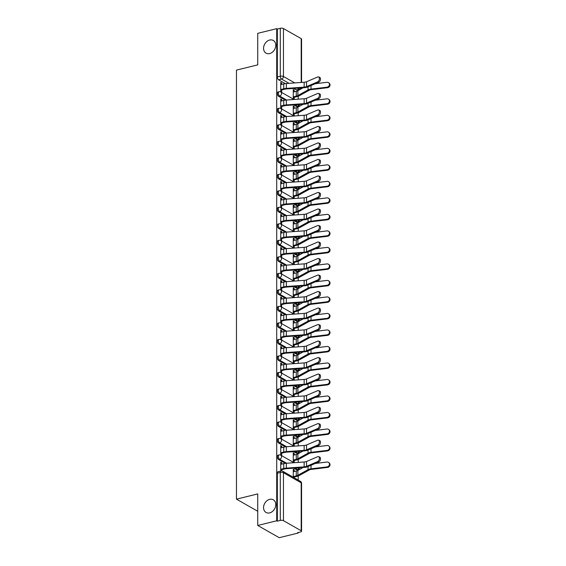 <?xml version="1.0" encoding="UTF-8"?>
<svg xmlns="http://www.w3.org/2000/svg" width="566" height="566" viewBox="0 0 566 566"><rect width="100%" height="100%" fill="white"/><g stroke="black" fill="none" stroke-linecap="round" stroke-linejoin="round"><path stroke-width="0.85" d="M269.657 499.353A7.301 5.66 119.7 0 1 273.272 499.778A7.301 5.66 119.7 0 1 275.458 506.811A7.301 5.66 119.7 0 1 269.657 512.895A7.301 5.66 119.7 0 1 266.048 512.471A7.301 5.66 119.7 0 1 263.862 505.438A7.301 5.66 119.7 0 1 269.657 499.353M269.657 40.037A7.301 5.66 119.7 0 1 273.272 40.462A7.301 5.66 119.7 0 1 275.458 47.494A7.301 5.66 119.7 0 1 269.657 53.586A7.301 5.66 119.7 0 1 266.048 53.154A7.301 5.66 119.7 0 1 263.862 46.129A7.301 5.66 119.7 0 1 269.657 40.037M278.048 455.198A2.285 1.16 76.2 0 0 277.34 456.698A2.285 1.16 76.2 0 0 278.599 459.528L279.646 459.274A2.285 1.16 -103.8 0 1 278.394 456.437A2.285 1.16 -103.8 0 1 279.102 454.937L278.048 455.198M278.048 438.685A2.285 1.16 76.2 0 0 277.34 440.185A2.285 1.16 76.2 0 0 278.599 443.015L279.646 442.761A2.285 1.16 -103.8 0 1 278.394 439.931A2.285 1.16 -103.8 0 1 279.102 438.431L278.048 438.685M278.048 422.172A2.285 1.16 76.2 0 0 277.34 423.679A2.285 1.16 76.2 0 0 278.599 426.509L279.646 426.248A2.285 1.16 -103.8 0 1 278.394 423.418A2.285 1.16 -103.8 0 1 279.102 421.918L278.048 422.172M278.048 405.666A2.285 1.16 76.2 0 0 277.34 407.166A2.285 1.16 76.2 0 0 278.599 409.996L279.646 409.742A2.285 1.16 -103.8 0 1 278.394 406.912A2.285 1.16 -103.8 0 1 279.102 405.405L278.048 405.666M278.048 389.153A2.285 1.16 76.2 0 0 277.34 390.66A2.285 1.16 76.2 0 0 278.599 393.49L279.646 393.228A2.285 1.16 -103.8 0 1 278.394 390.398A2.285 1.16 -103.8 0 1 279.102 388.899L278.048 389.153M278.048 372.647A2.285 1.16 76.2 0 0 277.34 374.147A2.285 1.16 76.2 0 0 278.599 376.977L279.646 376.723A2.285 1.16 -103.8 0 1 278.394 373.893A2.285 1.16 -103.8 0 1 279.102 372.386L278.048 372.647M278.048 356.134A2.285 1.16 76.2 0 0 277.34 357.641A2.285 1.16 76.2 0 0 278.599 360.471L279.646 360.209A2.285 1.16 -103.8 0 1 278.394 357.379A2.285 1.16 -103.8 0 1 279.102 355.88L278.048 356.134M278.048 339.628A2.285 1.16 76.2 0 0 277.34 341.128A2.285 1.16 76.2 0 0 278.599 343.958L279.646 343.704A2.285 1.16 -103.8 0 1 278.394 340.874A2.285 1.16 -103.8 0 1 279.102 339.367L278.048 339.628M278.048 323.115A2.285 1.16 76.2 0 0 277.34 324.615A2.285 1.16 76.2 0 0 278.599 327.452L279.646 327.19A2.285 1.16 -103.8 0 1 278.394 324.36A2.285 1.16 -103.8 0 1 279.102 322.861L278.048 323.115M278.048 306.602A2.285 1.16 76.2 0 0 277.34 308.109A2.285 1.16 76.2 0 0 278.599 310.939L279.646 310.677A2.285 1.16 -103.8 0 1 278.394 307.847A2.285 1.16 -103.8 0 1 279.102 306.348L278.048 306.602M278.048 290.096A2.285 1.16 76.2 0 0 277.34 291.596A2.285 1.16 76.2 0 0 278.599 294.426L279.646 294.171A2.285 1.16 -103.8 0 1 278.394 291.341A2.285 1.16 -103.8 0 1 279.102 289.834L278.048 290.096M278.048 273.583A2.285 1.16 76.2 0 0 277.34 275.09A2.285 1.16 76.2 0 0 278.599 277.92L279.646 277.658A2.285 1.16 -103.8 0 1 278.394 274.828A2.285 1.16 -103.8 0 1 279.102 273.328L278.048 273.583M278.048 257.077A2.285 1.16 76.2 0 0 277.34 258.577A2.285 1.16 76.2 0 0 278.599 261.407L279.646 261.152A2.285 1.16 -103.8 0 1 278.394 258.322A2.285 1.16 -103.8 0 1 279.102 256.815L278.048 257.077M278.048 240.564A2.285 1.16 76.2 0 0 277.34 242.071A2.285 1.16 76.2 0 0 278.599 244.901L279.646 244.639A2.285 1.16 -103.8 0 1 278.394 241.809A2.285 1.16 -103.8 0 1 279.102 240.309L278.048 240.564M278.048 224.058A2.285 1.16 76.2 0 0 277.34 225.558A2.285 1.16 76.2 0 0 278.599 228.388L279.646 228.133A2.285 1.16 -103.8 0 1 278.394 225.303A2.285 1.16 -103.8 0 1 279.102 223.796L278.048 224.058M278.048 207.545A2.285 1.16 76.2 0 0 277.34 209.052A2.285 1.16 76.2 0 0 278.599 211.882L279.646 211.62A2.285 1.16 -103.8 0 1 278.394 208.79A2.285 1.16 -103.8 0 1 279.102 207.29L278.048 207.545M278.048 191.039A2.285 1.16 76.2 0 0 277.34 192.539A2.285 1.16 76.2 0 0 278.599 195.369L279.646 195.114A2.285 1.16 -103.8 0 1 278.394 192.284A2.285 1.16 -103.8 0 1 279.102 190.777L278.048 191.039M278.048 174.526A2.285 1.16 76.2 0 0 277.34 176.026A2.285 1.16 76.2 0 0 278.599 178.856L279.646 178.601A2.285 1.16 -103.8 0 1 278.394 175.771A2.285 1.16 -103.8 0 1 279.102 174.271L278.048 174.526M278.048 158.013A2.285 1.16 76.2 0 0 277.34 159.52A2.285 1.16 76.2 0 0 278.599 162.35L279.646 162.088A2.285 1.16 -103.8 0 1 278.394 159.258A2.285 1.16 -103.8 0 1 279.102 157.758L278.048 158.013M278.048 141.507A2.285 1.16 76.2 0 0 277.34 143.007A2.285 1.16 76.2 0 0 278.599 145.837L279.646 145.582A2.285 1.16 -103.8 0 1 278.394 142.752A2.285 1.16 -103.8 0 1 279.102 141.245L278.048 141.507M278.048 124.994A2.285 1.16 76.2 0 0 277.34 126.501A2.285 1.16 76.2 0 0 278.599 129.331L279.646 129.069A2.285 1.16 -103.8 0 1 278.394 126.239A2.285 1.16 -103.8 0 1 279.102 124.739L278.048 124.994M278.048 108.488A2.285 1.16 76.2 0 0 277.34 109.988A2.285 1.16 76.2 0 0 278.599 112.818L279.646 112.563A2.285 1.16 -103.8 0 1 278.394 109.733A2.285 1.16 -103.8 0 1 279.102 108.226L278.048 108.488M278.048 91.975A2.285 1.16 76.2 0 0 277.34 93.482A2.285 1.16 76.2 0 0 278.599 96.312L279.646 96.05A2.285 1.16 -103.8 0 1 278.394 93.22A2.285 1.16 -103.8 0 1 279.102 91.72L278.048 91.975M257.735 525.46L257.735 493.92L236.468 499.155L236.468 70.106L257.735 64.878L257.735 33.337L276.717 28.668L276.717 520.791L257.735 525.46L279.236 537.7L298.218 533.03L298.218 532.521M298.218 480.053L298.218 475.992M298.218 470.219L298.218 469.377M298.218 462.408L298.218 459.479M298.218 453.713L298.218 452.871M298.218 445.902L298.218 442.973M298.218 437.2L298.218 436.358M298.218 429.389L298.218 426.46M298.218 420.694L298.218 419.845M298.218 412.876L298.218 409.947M298.218 404.181L298.218 403.339M298.218 396.37L298.218 393.441M298.218 387.668L298.218 386.826M298.218 379.857L298.218 376.928M298.218 371.162L298.218 370.32M298.218 363.351L298.218 360.422M298.218 354.649L298.218 353.807M298.218 346.838L298.218 343.909M298.218 338.143L298.218 337.301M298.218 330.332L298.218 327.403M298.218 321.63L298.218 320.788M298.218 313.819L298.218 310.89M298.218 305.124L298.218 304.282M298.218 297.306L298.218 294.377M298.218 288.61L298.218 287.769M298.218 280.8L298.218 277.871M298.218 272.105L298.218 271.255M298.218 264.287L298.218 261.358M298.218 255.591L298.218 254.75M298.218 247.781L298.218 244.852M298.218 239.078L298.218 238.236M298.218 231.268L298.218 228.339M298.218 222.572L298.218 221.73M298.218 214.762L298.218 211.833M298.218 206.059L298.218 205.217M298.218 198.249L298.218 195.32M298.218 189.553L298.218 188.711M298.218 181.743L298.218 178.814M298.218 173.04L298.218 172.198M298.218 165.23L298.218 162.3M298.218 156.534L298.218 155.685M298.218 148.716L298.218 145.787M298.218 140.021L298.218 139.179M298.218 132.211L298.218 129.281M298.218 123.515L298.218 122.666M298.218 115.697L298.218 112.768M298.218 107.002L298.218 106.16M298.218 99.191L298.218 96.262M298.218 90.489L298.218 89.669M298.218 533.03L297.589 532.677L300.546 531.948A2.285 0.856 180 0 0 301.572 531.233A2.285 0.856 180 0 0 301.197 530.767L283.46 520.67A2.285 0.856 180 0 0 280.297 520.423L280.297 472.483A2.285 1.16 -103.8 0 1 281.005 470.976L278.048 471.704A2.285 1.16 -103.8 0 0 277.34 473.204L280.297 472.483A2.285 0.856 180 0 1 283.46 472.723L283.46 520.67M276.717 520.791L277.34 521.152L280.297 520.423M296.336 89.895L299.294 89.173A2.285 1.16 -103.8 0 0 299.839 89.272L296.881 90.001A2.285 1.16 -103.8 0 1 296.336 89.895L293.761 88.43M285.321 83.627L278.599 79.799L281.55 79.07A2.285 1.16 -103.8 0 1 280.297 76.24L280.297 28.3A2.285 0.856 0 0 1 283.46 28.548L301.197 38.644A2.285 0.856 0 0 1 301.572 39.111L301.572 82.438M280.297 28.3L277.34 29.029L276.717 28.668M281.67 84.433L281.67 82.926L280.729 82.388L280.729 91.911L281.67 92.449L281.67 89.966M294.207 91.777L294.207 90.058L293.266 89.527L293.266 99.05L294.03 99.489M294.207 108.29L294.207 106.571L293.266 106.804M294.207 106.571L293.266 106.033L293.266 115.563L294.03 115.995M281.67 100.939L281.67 99.432L280.729 99.666M281.67 99.432L280.729 98.901L280.729 108.424L281.67 108.962L281.67 106.472M294.207 124.796L294.207 123.084L293.266 123.31M294.207 123.084L293.266 122.546L293.266 132.069L294.03 132.508M281.67 117.452L281.67 115.945L280.729 116.179M281.67 115.945L280.729 115.407L280.729 124.93L281.67 125.468L281.67 122.985M294.207 141.309L294.207 139.59L293.266 139.823M294.207 139.59L293.266 139.052L293.266 148.582L294.03 149.021M281.67 133.958L281.67 132.451L280.729 132.685M281.67 132.451L280.729 131.92L280.729 141.443L281.67 141.981L281.67 139.491M294.207 157.822L294.207 156.103L293.266 156.329M294.207 156.103L293.266 155.565L293.266 165.088L294.03 165.527M281.67 150.471L281.67 148.964L280.729 149.198M281.67 148.964L280.729 148.426L280.729 157.956L281.67 158.487L281.67 156.004M294.207 174.328L294.207 172.609L293.266 172.842M294.207 172.609L293.266 172.078L293.266 181.601L294.03 182.04M281.67 166.984L281.67 165.477L280.729 165.704M281.67 165.477L280.729 164.939L280.729 174.462L281.67 175L281.67 172.517M294.207 190.841L294.207 189.122L293.266 189.348M294.207 189.122L293.266 188.584L293.266 198.107L294.03 198.546M281.67 183.49L281.67 181.983L280.729 182.217M281.67 181.983L280.729 181.445L280.729 190.975L281.67 191.506L281.67 189.023M294.207 207.347L294.207 205.628L293.266 205.861M294.207 205.628L293.266 205.097L293.266 214.62L294.03 215.059M281.67 200.003L281.67 198.496L280.729 198.723M281.67 198.496L280.729 197.959L280.729 207.481L281.67 208.019L281.67 205.536M294.207 223.86L294.207 222.141L293.266 222.374M294.207 222.141L293.266 221.603L293.266 231.133L294.03 231.565M281.67 216.509L281.67 215.002L280.729 215.236M281.67 215.002L280.729 214.472L280.729 223.995L281.67 224.525L281.67 222.042M294.207 240.366L294.207 238.647L293.266 238.88M294.207 238.647L293.266 238.116L293.266 247.639L294.03 248.078M281.67 233.022L281.67 231.515L280.729 231.742M281.67 231.515L280.729 230.978L280.729 240.5L281.67 241.038L281.67 238.555M294.207 256.879L294.207 255.16L293.266 255.393M294.207 255.16L293.266 254.622L293.266 264.152L294.03 264.584M281.67 249.528L281.67 248.021L280.729 248.255M281.67 248.021L280.729 247.491L280.729 257.014L281.67 257.551L281.67 255.061M294.207 273.392L294.207 271.673L293.266 271.899M294.207 271.673L293.266 271.135L293.266 280.658L294.03 281.097M281.67 266.041L281.67 264.534L280.729 264.768M281.67 264.534L280.729 263.997L280.729 273.52L281.67 274.057L281.67 271.574M294.207 289.898L294.207 288.179L293.266 288.412M294.207 288.179L293.266 287.641L293.266 297.171L294.03 297.61M281.67 282.547L281.67 281.04L280.729 281.274M281.67 281.04L280.729 280.51L280.729 290.033L281.67 290.57L281.67 288.08M294.207 306.411L294.207 304.692L293.266 304.918M294.207 304.692L293.266 304.154L293.266 313.677L294.03 314.116M281.67 299.06L281.67 297.553L280.729 297.787M281.67 297.553L280.729 297.016L280.729 306.546L281.67 307.076L281.67 304.593M294.207 322.917L294.207 321.198L293.266 321.431M294.207 321.198L293.266 320.667L293.266 330.19L294.03 330.629M281.67 315.573L281.67 314.066L280.729 314.293M281.67 314.066L280.729 313.529L280.729 323.052L281.67 323.589L281.67 321.106M294.207 339.43L294.207 337.711L293.266 337.937M294.207 337.711L293.266 337.173L293.266 346.696L294.03 347.135M281.67 332.079L281.67 330.572L280.729 330.806M281.67 330.572L280.729 330.035L280.729 339.565L281.67 340.095L281.67 337.612M294.207 355.936L294.207 354.217L293.266 354.45M294.207 354.217L293.266 353.686L293.266 363.209L294.03 363.648M281.67 348.592L281.67 347.085L280.729 347.312M281.67 347.085L280.729 346.548L280.729 356.071L281.67 356.608L281.67 354.125M294.207 372.449L294.207 370.73L293.266 370.963M294.207 370.73L293.266 370.192L293.266 379.722L294.03 380.154M281.67 365.098L281.67 363.591L280.729 363.825M281.67 363.591L280.729 363.061L280.729 372.584L281.67 373.121L281.67 370.631M294.207 388.955L294.207 387.236L293.266 387.469M294.207 387.236L293.266 386.705L293.266 396.228L294.03 396.667M281.67 381.611L281.67 380.104L280.729 380.331M281.67 380.104L280.729 379.567L280.729 389.09L281.67 389.627L281.67 387.144M294.207 405.468L294.207 403.749L293.266 403.983M294.207 403.749L293.266 403.211L293.266 412.741L294.03 413.18M281.67 398.117L281.67 396.61L280.729 396.844M281.67 396.61L280.729 396.08L280.729 405.603L281.67 406.14L281.67 403.65M294.207 421.981L294.207 420.262L293.266 420.488M294.207 420.262L293.266 419.724L293.266 429.247L294.03 429.686M281.67 414.63L281.67 413.123L280.729 413.357M281.67 413.123L280.729 412.586L280.729 422.116L281.67 422.646L281.67 420.163M294.207 438.487L294.207 436.768L293.266 437.002M294.207 436.768L293.266 436.237L293.266 445.76L294.03 446.199M281.67 431.136L281.67 429.629L280.729 429.863M281.67 429.629L280.729 429.099L280.729 438.622L281.67 439.159L281.67 436.669M294.207 455L294.207 453.281L293.266 453.507M294.207 453.281L293.266 452.743L293.266 462.266L294.03 462.705M281.67 447.649L281.67 446.142L280.729 446.376M281.67 446.142L280.729 445.605L280.729 455.135L281.67 455.665L281.67 453.182M294.207 471.506L294.207 469.787L293.266 470.021M294.207 469.787L293.266 469.256L293.266 477.237M281.67 464.162L281.67 462.655L280.729 462.882M281.67 462.655L280.729 462.118L280.729 471.046M296.336 469.624L297.383 469.37A2.285 1.16 -103.8 0 0 297.928 469.469L296.881 469.723A2.285 1.16 76.2 0 1 296.336 469.624L293.761 468.16M285.321 463.356L278.599 459.528M296.336 453.118L297.383 452.857A2.285 1.16 -103.8 0 0 297.928 452.956L296.881 453.217A2.285 1.16 76.2 0 1 296.336 453.118L293.761 451.647M285.321 446.85L278.599 443.015M296.336 436.605L297.383 436.351A2.285 1.16 -103.8 0 0 297.928 436.45L296.881 436.704A2.285 1.16 76.2 0 1 296.336 436.605L293.761 435.141M285.321 430.337L278.599 426.509M296.336 420.099L297.383 419.838A2.285 1.16 -103.8 0 0 297.928 419.937L296.881 420.198A2.285 1.16 76.2 0 1 296.336 420.099L293.761 418.628M285.321 413.824L278.599 409.996M296.336 403.586L297.383 403.332A2.285 1.16 -103.8 0 0 297.928 403.431L296.881 403.685A2.285 1.16 76.2 0 1 296.336 403.586L293.761 402.122M285.321 397.318L278.599 393.49M296.336 387.08L297.383 386.819A2.285 1.16 -103.8 0 0 297.928 386.918L296.881 387.179A2.285 1.16 76.2 0 1 296.336 387.08L293.761 385.609M285.321 380.805L278.599 376.977M296.336 370.567L297.383 370.305A2.285 1.16 -103.8 0 0 297.928 370.412L296.881 370.666A2.285 1.16 76.2 0 1 296.336 370.567L293.761 369.103M285.321 364.299L278.599 360.471M296.336 354.054L297.383 353.8A2.285 1.16 -103.8 0 0 297.928 353.899L296.881 354.153A2.285 1.16 76.2 0 1 296.336 354.054L293.761 352.59M285.321 347.786L278.599 343.958M296.336 337.548L297.383 337.286A2.285 1.16 -103.8 0 0 297.928 337.386L296.881 337.647A2.285 1.16 76.2 0 1 296.336 337.548L293.761 336.077M285.321 331.28L278.599 327.452M296.336 321.035L297.383 320.781A2.285 1.16 -103.8 0 0 297.928 320.88L296.881 321.134A2.285 1.16 76.2 0 1 296.336 321.035L293.761 319.571M285.321 314.767L278.599 310.939M296.336 304.529L297.383 304.267A2.285 1.16 -103.8 0 0 297.928 304.366L296.881 304.628A2.285 1.16 76.2 0 1 296.336 304.529L293.761 303.058M285.321 298.261L278.599 294.426M296.336 288.016L297.383 287.761A2.285 1.16 -103.8 0 0 297.928 287.861L296.881 288.115A2.285 1.16 76.2 0 1 296.336 288.016L293.761 286.552M285.321 281.748L278.599 277.92M296.336 271.51L297.383 271.248A2.285 1.16 -103.8 0 0 297.928 271.347L296.881 271.609A2.285 1.16 76.2 0 1 296.336 271.51L293.761 270.039M285.321 265.235L278.599 261.407M296.336 254.997L297.383 254.742A2.285 1.16 -103.8 0 0 297.928 254.841L296.881 255.096A2.285 1.16 76.2 0 1 296.336 254.997L293.761 253.533M285.321 248.729L278.599 244.901M296.336 238.484L297.383 238.229A2.285 1.16 -103.8 0 0 297.928 238.328L296.881 238.59A2.285 1.16 76.2 0 1 296.336 238.484L293.761 237.02M285.321 232.216L278.599 228.388M296.336 221.978L297.383 221.716A2.285 1.16 -103.8 0 0 297.928 221.822L296.881 222.077A2.285 1.16 76.2 0 1 296.336 221.978L293.761 220.514M285.321 215.71L278.599 211.882M296.336 205.465L297.383 205.21A2.285 1.16 -103.8 0 0 297.928 205.309L296.881 205.564A2.285 1.16 76.2 0 1 296.336 205.465L293.761 204.001M285.321 199.197L278.599 195.369M296.336 188.959L297.383 188.697A2.285 1.16 -103.8 0 0 297.928 188.796L296.881 189.058A2.285 1.16 76.2 0 1 296.336 188.959L293.761 187.488M285.321 182.691L278.599 178.856M296.336 172.446L297.383 172.191A2.285 1.16 -103.8 0 0 297.928 172.29L296.881 172.545A2.285 1.16 76.2 0 1 296.336 172.446L293.761 170.982M285.321 166.178L278.599 162.35M296.336 155.94L297.383 155.678A2.285 1.16 -103.8 0 0 297.928 155.777L296.881 156.039A2.285 1.16 76.2 0 1 296.336 155.94L293.761 154.468M285.321 149.672L278.599 145.837M296.336 139.427L297.383 139.172A2.285 1.16 -103.8 0 0 297.928 139.271L296.881 139.526A2.285 1.16 76.2 0 1 296.336 139.427L293.761 137.963M285.321 133.159L278.599 129.331M296.336 122.921L297.383 122.659A2.285 1.16 -103.8 0 0 297.928 122.758L296.881 123.02A2.285 1.16 76.2 0 1 296.336 122.921L293.761 121.449M285.321 116.646L278.599 112.818M296.336 106.408L297.383 106.153A2.285 1.16 -103.8 0 0 297.928 106.252L296.881 106.507A2.285 1.16 76.2 0 1 296.336 106.408L293.761 104.943M285.321 100.14L278.599 96.312M257.735 511.261L236.468 499.155M294.207 90.058L293.266 90.291M281.67 82.926L280.729 83.152M294.207 477.768L294.207 477.039M294.207 462.691L294.207 460.533M294.207 446.185L294.207 444.02M294.207 429.672L294.207 427.514M294.207 413.166L294.207 411.001M294.207 396.653L294.207 394.488M294.207 380.147L294.207 377.982M294.207 363.634L294.207 361.469M294.207 347.128L294.207 344.963M294.207 330.615L294.207 328.45M294.207 314.102L294.207 311.944M294.207 297.596L294.207 295.431M294.207 281.083L294.207 278.925M294.207 264.577L294.207 262.412M294.207 248.064L294.207 245.899M294.207 231.558L294.207 229.393M294.207 215.045L294.207 212.88M294.207 198.539L294.207 196.374M294.207 182.026L294.207 179.861M294.207 165.513L294.207 163.355M294.207 149.007L294.207 146.842M294.207 132.494L294.207 130.329M294.207 115.988L294.207 113.823M294.207 99.474L294.207 97.31M277.34 521.152L277.34 473.204M277.34 29.029L277.34 76.969A2.285 1.16 76.2 0 0 278.599 79.799M281.67 470.912L281.67 469.695M317.653 81.865A2.625 1.606 -71.9 0 0 319.33 79.304A2.625 1.606 -71.9 0 0 318.467 76.934A2.625 1.606 -71.9 0 0 317.653 76.99L306.539 81.745L306.539 86.612L317.653 81.865L318.771 82.226A2.625 1.606 108.1 0 0 320.448 79.672A2.625 1.606 108.1 0 0 319.585 77.301L318.467 76.934M280.729 90.192L284.564 89.251A5.71 2.137 0 0 1 286.629 88.94L304.43 87.673A5.71 2.137 180 0 0 307.656 86.98L318.771 82.226M280.729 89.534L283.743 88.791A7.188 2.688 0 0 1 286.354 88.395L304.154 87.129A4.224 1.578 180 0 0 306.539 86.612M280.729 84.659L283.743 83.917A7.188 2.688 0 0 1 286.354 83.527L304.154 82.254A4.224 1.578 180 0 0 306.539 81.745M329.072 83.025L329.532 83.556A2.625 2.321 139.3 0 1 327.537 87.702L327.084 87.171A2.625 2.321 -40.7 0 0 327.084 82.303L315.262 83.726M293.266 96.878L296.28 96.135A5.71 2.137 180 0 0 297.872 95.548L308.046 89.937A5.71 2.137 -0 0 1 311.017 89.103L327.084 87.171M293.266 92.01L296.28 91.267A5.71 2.137 180 0 0 297.872 90.68L303.171 87.758M293.266 97.543L297.1 96.602A7.188 2.688 180 0 0 299.096 95.859L309.269 90.249A4.224 1.578 -0 0 1 311.477 89.633L327.537 87.702M317.653 98.371A2.625 1.606 -71.9 0 0 319.33 95.817A2.625 1.606 -71.9 0 0 318.467 93.447A2.625 1.606 -71.9 0 0 317.653 93.503L306.539 98.258L306.539 103.125L317.653 98.371L318.771 98.739A2.625 1.606 108.1 0 0 320.448 96.178A2.625 1.606 108.1 0 0 319.585 93.807L318.467 93.447M280.729 106.705L284.564 105.764A5.71 2.137 0 0 1 286.629 105.446L304.43 104.179A5.71 2.137 180 0 0 307.656 103.486L318.771 98.739M280.729 106.04L283.743 105.297A7.188 2.688 0 0 1 286.354 104.901L304.154 103.635A4.224 1.578 180 0 0 306.539 103.125M280.729 101.172L283.743 100.43A7.188 2.688 0 0 1 286.354 100.033L304.154 98.767A4.224 1.578 180 0 0 306.539 98.258M317.653 114.884A2.625 1.606 -71.9 0 0 319.33 112.323A2.625 1.606 -71.9 0 0 318.467 109.953A2.625 1.606 -71.9 0 0 317.653 110.016L306.539 114.764L306.539 119.631L317.653 114.884L318.771 115.245A2.625 1.606 108.1 0 0 320.448 112.691A2.625 1.606 108.1 0 0 319.585 110.32L318.467 109.953M280.729 123.218L284.564 122.27A5.71 2.137 0 0 1 286.629 121.959L304.43 120.692A5.71 2.137 180 0 0 307.656 119.999L318.771 115.245M280.729 122.553L283.743 121.81A7.188 2.688 0 0 1 286.354 121.414L304.154 120.148A4.224 1.578 180 0 0 306.539 119.631M280.729 117.686L283.743 116.943A7.188 2.688 0 0 1 286.354 116.546L304.154 115.28A4.224 1.578 180 0 0 306.539 114.764M329.072 99.538L329.532 100.069A2.625 2.321 139.3 0 1 327.537 104.208L327.084 103.684A2.625 2.321 -40.7 0 0 327.084 98.817L315.262 100.239M293.266 113.391L296.28 112.648A5.71 2.137 180 0 0 297.872 112.061L308.046 106.45A5.71 2.137 -0 0 1 311.017 105.616L327.084 103.684M293.266 108.523L296.28 107.781A5.71 2.137 180 0 0 297.872 107.193L303.171 104.271M293.266 114.056L297.1 113.108A7.188 2.688 180 0 0 299.096 112.372L309.269 106.762A4.224 1.578 -0 0 1 311.477 106.146L327.537 104.208M329.072 116.051L329.532 116.575A2.625 2.321 139.3 0 1 327.537 120.721L327.084 120.19A2.625 2.321 -40.7 0 0 327.084 115.323L315.262 116.745M293.266 129.897L296.28 129.154A5.71 2.137 180 0 0 297.872 128.574L308.046 122.956A5.71 2.137 -0 0 1 311.017 122.122L327.084 120.19M293.266 125.029L296.28 124.287A5.71 2.137 180 0 0 297.872 123.699L303.171 120.777M293.266 130.562L297.1 129.621A7.188 2.688 180 0 0 299.096 128.885L309.269 123.268A4.224 1.578 -0 0 1 311.477 122.652L327.537 120.721M317.653 131.39A2.625 1.606 -71.9 0 0 319.33 128.836A2.625 1.606 -71.9 0 0 318.467 126.466A2.625 1.606 -71.9 0 0 317.653 126.522L306.539 131.277L306.539 136.144L317.653 131.39L318.771 131.758A2.625 1.606 108.1 0 0 320.448 129.197A2.625 1.606 108.1 0 0 319.585 126.826L318.467 126.466M280.729 139.724L284.564 138.783A5.71 2.137 0 0 1 286.629 138.472L304.43 137.198A5.71 2.137 180 0 0 307.656 136.512L318.771 131.758M280.729 139.059L283.743 138.316A7.188 2.688 0 0 1 286.354 137.92L304.154 136.654A4.224 1.578 180 0 0 306.539 136.144M280.729 134.192L283.743 133.449A7.188 2.688 0 0 1 286.354 133.052L304.154 131.786A4.224 1.578 180 0 0 306.539 131.277M317.653 147.903A2.625 1.606 -71.9 0 0 319.33 145.342A2.625 1.606 -71.9 0 0 318.467 142.972A2.625 1.606 -71.9 0 0 317.653 143.035L306.539 147.783L306.539 152.65L317.653 147.903L318.771 148.271A2.625 1.606 108.1 0 0 320.448 145.71A2.625 1.606 108.1 0 0 319.585 143.339L318.467 142.972M280.729 156.237L284.564 155.289A5.71 2.137 0 0 1 286.629 154.978L304.43 153.711A5.71 2.137 180 0 0 307.656 153.018L318.771 148.271M280.729 155.572L283.743 154.829A7.188 2.688 0 0 1 286.354 154.433L304.154 153.167A4.224 1.578 180 0 0 306.539 152.65M280.729 150.705L283.743 149.962A7.188 2.688 0 0 1 286.354 149.566L304.154 148.299A4.224 1.578 180 0 0 306.539 147.783M317.653 164.409A2.625 1.606 -71.9 0 0 319.33 161.855A2.625 1.606 -71.9 0 0 318.467 159.485A2.625 1.606 -71.9 0 0 317.653 159.541L306.539 164.296L306.539 169.163L317.653 164.409L318.771 164.777A2.625 1.606 108.1 0 0 320.448 162.216A2.625 1.606 108.1 0 0 319.585 159.845L318.467 159.485M280.729 172.743L284.564 171.802A5.71 2.137 0 0 1 286.629 171.491L304.43 170.217A5.71 2.137 180 0 0 307.656 169.531L318.771 164.777M280.729 172.078L283.743 171.335A7.188 2.688 0 0 1 286.354 170.946L304.154 169.673A4.224 1.578 180 0 0 306.539 169.163M280.729 167.211L283.743 166.468A7.188 2.688 0 0 1 286.354 166.071L304.154 164.805A4.224 1.578 180 0 0 306.539 164.296M329.072 132.557L329.532 133.088A2.625 2.321 139.3 0 1 327.537 137.234L327.084 136.703A2.625 2.321 -40.7 0 0 327.084 131.836L315.262 133.258M293.266 146.41L296.28 145.667A5.71 2.137 180 0 0 297.872 145.08L308.046 139.469A5.71 2.137 -0 0 1 311.017 138.635L327.084 136.703M293.266 141.542L296.28 140.8A5.71 2.137 180 0 0 297.872 140.212L303.171 137.29M293.266 147.075L297.1 146.127A7.188 2.688 180 0 0 299.096 145.391L309.269 139.781A4.224 1.578 -0 0 1 311.477 139.165L327.537 137.234M329.072 149.07L329.532 149.594A2.625 2.321 139.3 0 1 327.537 153.74L327.084 153.209A2.625 2.321 -40.7 0 0 327.084 148.342L315.262 149.764M293.266 162.916L296.28 162.173A5.71 2.137 180 0 0 297.872 161.593L308.046 155.975A5.71 2.137 -0 0 1 311.017 155.148L327.084 153.209M293.266 158.048L296.28 157.306A5.71 2.137 180 0 0 297.872 156.725L303.171 153.803M293.266 163.581L297.1 162.64A7.188 2.688 180 0 0 299.096 161.904L309.269 156.287A4.224 1.578 -0 0 1 311.477 155.671L327.537 153.74M329.072 165.576L329.532 166.107A2.625 2.321 139.3 0 1 327.537 170.253L327.084 169.722A2.625 2.321 -40.7 0 0 327.084 164.855L315.262 166.277M293.266 179.429L296.28 178.686A5.71 2.137 180 0 0 297.872 178.099L308.046 172.489A5.71 2.137 -0 0 1 311.017 171.654L327.084 169.722M293.266 174.561L296.28 173.819A5.71 2.137 180 0 0 297.872 173.231L303.171 170.309M293.266 180.094L297.1 179.153A7.188 2.688 180 0 0 299.096 178.41L309.269 172.8A4.224 1.578 -0 0 1 311.477 172.184L327.537 170.253M317.653 180.922A2.625 1.606 -71.9 0 0 319.33 178.361A2.625 1.606 -71.9 0 0 318.467 175.991A2.625 1.606 -71.9 0 0 317.653 176.054L306.539 180.802L306.539 185.676L317.653 180.922L318.771 181.29A2.625 1.606 108.1 0 0 320.448 178.729A2.625 1.606 108.1 0 0 319.585 176.359L318.467 175.991M280.729 189.256L284.564 188.308A5.71 2.137 0 0 1 286.629 187.997L304.43 186.73A5.71 2.137 180 0 0 307.656 186.037L318.771 181.29M280.729 188.591L283.743 187.848A7.188 2.688 0 0 1 286.354 187.452L304.154 186.186A4.224 1.578 180 0 0 306.539 185.676M280.729 183.724L283.743 182.981A7.188 2.688 0 0 1 286.354 182.585L304.154 181.318A4.224 1.578 180 0 0 306.539 180.802M329.072 182.089L329.532 182.613A2.625 2.321 139.3 0 1 327.537 186.759L327.084 186.235A2.625 2.321 -40.7 0 0 327.084 181.361L315.262 182.783M293.266 195.935L296.28 195.199A5.71 2.137 180 0 0 297.872 194.612L308.046 189.002A5.71 2.137 -0 0 1 311.017 188.167L327.084 186.235M293.266 191.067L296.28 190.325A5.71 2.137 180 0 0 297.872 189.744L303.171 186.822M293.266 196.6L297.1 195.659A7.188 2.688 180 0 0 299.096 194.923L309.269 189.313A4.224 1.578 -0 0 1 311.477 188.69L327.537 186.759M317.653 197.435A2.625 1.606 -71.9 0 0 319.33 194.874A2.625 1.606 -71.9 0 0 318.467 192.504A2.625 1.606 -71.9 0 0 317.653 192.56L306.539 197.315L306.539 202.182L317.653 197.435L318.771 197.796A2.625 1.606 108.1 0 0 320.448 195.242A2.625 1.606 108.1 0 0 319.585 192.872L318.467 192.504M280.729 205.762L284.564 204.821A5.71 2.137 0 0 1 286.629 204.51L304.43 203.244A5.71 2.137 180 0 0 307.656 202.55L318.771 197.796M280.729 205.097L283.743 204.354A7.188 2.688 0 0 1 286.354 203.965L304.154 202.692A4.224 1.578 180 0 0 306.539 202.182M280.729 200.23L283.743 199.487A7.188 2.688 0 0 1 286.354 199.098L304.154 197.824A4.224 1.578 180 0 0 306.539 197.315M329.072 198.595L329.532 199.126A2.625 2.321 139.3 0 1 327.537 203.272L327.084 202.741A2.625 2.321 -40.7 0 0 327.084 197.874L315.262 199.296M293.266 212.448L296.28 211.705A5.71 2.137 180 0 0 297.872 211.118L308.046 205.508A5.71 2.137 -0 0 1 311.017 204.673L327.084 202.741M293.266 207.581L296.28 206.838A5.71 2.137 180 0 0 297.872 206.25L303.171 203.328M293.266 213.113L297.1 212.172A7.188 2.688 180 0 0 299.096 211.429L309.269 205.819A4.224 1.578 -0 0 1 311.477 205.203L327.537 203.272M317.653 213.941A2.625 1.606 -71.9 0 0 319.33 211.387A2.625 1.606 -71.9 0 0 318.467 209.01A2.625 1.606 -71.9 0 0 317.653 209.073L306.539 213.828L306.539 218.695L317.653 213.941L318.771 214.309A2.625 1.606 108.1 0 0 320.448 211.748A2.625 1.606 108.1 0 0 319.585 209.378L318.467 209.01M280.729 222.275L284.564 221.334A5.71 2.137 0 0 1 286.629 221.016L304.43 219.75A5.71 2.137 180 0 0 307.656 219.056L318.771 214.309M280.729 221.61L283.743 220.867A7.188 2.688 0 0 1 286.354 220.471L304.154 219.205A4.224 1.578 180 0 0 306.539 218.695M280.729 216.743L283.743 216A7.188 2.688 0 0 1 286.354 215.604L304.154 214.337A4.224 1.578 180 0 0 306.539 213.828M329.072 215.108L329.532 215.639A2.625 2.321 139.3 0 1 327.537 219.778L327.084 219.254A2.625 2.321 -40.7 0 0 327.084 214.387L315.262 215.802M293.266 228.961L296.28 228.218A5.71 2.137 180 0 0 297.872 227.631L308.046 222.021A5.71 2.137 -0 0 1 311.017 221.186L327.084 219.254M293.266 224.094L296.28 223.351A5.71 2.137 180 0 0 297.872 222.763L303.171 219.841M293.266 229.626L297.1 228.678A7.188 2.688 180 0 0 299.096 227.942L309.269 222.332A4.224 1.578 -0 0 1 311.477 221.709L327.537 219.778M317.653 230.454A2.625 1.606 -71.9 0 0 319.33 227.893A2.625 1.606 -71.9 0 0 318.467 225.523A2.625 1.606 -71.9 0 0 317.653 225.586L306.539 230.334L306.539 235.201L317.653 230.454L318.771 230.815A2.625 1.606 108.1 0 0 320.448 228.261A2.625 1.606 108.1 0 0 319.585 225.891L318.467 225.523M280.729 238.781L284.564 237.84A5.71 2.137 0 0 1 286.629 237.529L304.43 236.263A5.71 2.137 180 0 0 307.656 235.569L318.771 230.815M280.729 238.123L283.743 237.38A7.188 2.688 0 0 1 286.354 236.984L304.154 235.718A4.224 1.578 180 0 0 306.539 235.201M280.729 233.249L283.743 232.506A7.188 2.688 0 0 1 286.354 232.117L304.154 230.843A4.224 1.578 180 0 0 306.539 230.334M329.072 231.614L329.532 232.145A2.625 2.321 139.3 0 1 327.537 236.291L327.084 235.76A2.625 2.321 -40.7 0 0 327.084 230.893L315.262 232.315M293.266 245.467L296.28 244.724A5.71 2.137 180 0 0 297.872 244.137L308.046 238.527A5.71 2.137 -0 0 1 311.017 237.692L327.084 235.76M293.266 240.6L296.28 239.857A5.71 2.137 180 0 0 297.872 239.269L303.171 236.347M293.266 246.132L297.1 245.191A7.188 2.688 180 0 0 299.096 244.448L309.269 238.838A4.224 1.578 -0 0 1 311.477 238.222L327.537 236.291M317.653 246.96A2.625 1.606 -71.9 0 0 319.33 244.406A2.625 1.606 -71.9 0 0 318.467 242.036A2.625 1.606 -71.9 0 0 317.653 242.092L306.539 246.847L306.539 251.714L317.653 246.96L318.771 247.328A2.625 1.606 108.1 0 0 320.448 244.767A2.625 1.606 108.1 0 0 319.585 242.397L318.467 242.036M280.729 255.294L284.564 254.353A5.71 2.137 0 0 1 286.629 254.035L304.43 252.769A5.71 2.137 180 0 0 307.656 252.075L318.771 247.328M280.729 254.629L283.743 253.886A7.188 2.688 0 0 1 286.354 253.49L304.154 252.224A4.224 1.578 180 0 0 306.539 251.714M280.729 249.762L283.743 249.019A7.188 2.688 0 0 1 286.354 248.623L304.154 247.356A4.224 1.578 180 0 0 306.539 246.847M329.072 248.127L329.532 248.658A2.625 2.321 139.3 0 1 327.537 252.804L327.084 252.273A2.625 2.321 -40.7 0 0 327.084 247.406L315.262 248.828M293.266 261.98L296.28 261.237A5.71 2.137 180 0 0 297.872 260.65L308.046 255.04A5.71 2.137 -0 0 1 311.017 254.205L327.084 252.273M293.266 257.113L296.28 256.37A5.71 2.137 180 0 0 297.872 255.782L303.171 252.861M293.266 262.645L297.1 261.697A7.188 2.688 180 0 0 299.096 260.961L309.269 255.351A4.224 1.578 -0 0 1 311.477 254.735L327.537 252.804M317.653 263.473A2.625 1.606 -71.9 0 0 319.33 260.912A2.625 1.606 -71.9 0 0 318.467 258.542A2.625 1.606 -71.9 0 0 317.653 258.605L306.539 263.353L306.539 268.22L317.653 263.473L318.771 263.834A2.625 1.606 108.1 0 0 320.448 261.28A2.625 1.606 108.1 0 0 319.585 258.91L318.467 258.542M280.729 271.807L284.564 270.859A5.71 2.137 0 0 1 286.629 270.548L304.43 269.282A5.71 2.137 180 0 0 307.656 268.588L318.771 263.834M280.729 271.142L283.743 270.399A7.188 2.688 0 0 1 286.354 270.003L304.154 268.737A4.224 1.578 180 0 0 306.539 268.22M280.729 266.275L283.743 265.532A7.188 2.688 0 0 1 286.354 265.136L304.154 263.869A4.224 1.578 180 0 0 306.539 263.353M329.072 264.64L329.532 265.164A2.625 2.321 139.3 0 1 327.537 269.31L327.084 268.779A2.625 2.321 -40.7 0 0 327.084 263.912L315.262 265.334M293.266 278.486L296.28 277.743A5.71 2.137 180 0 0 297.872 277.163L308.046 271.546A5.71 2.137 -0 0 1 311.017 270.711L327.084 268.779M293.266 273.619L296.28 272.876A5.71 2.137 180 0 0 297.872 272.288L303.171 269.366M293.266 279.151L297.1 278.21A7.188 2.688 180 0 0 299.096 277.474L309.269 271.857A4.224 1.578 -0 0 1 311.477 271.241L327.537 269.31M317.653 279.979A2.625 1.606 -71.9 0 0 319.33 277.425A2.625 1.606 -71.9 0 0 318.467 275.055A2.625 1.606 -71.9 0 0 317.653 275.111L306.539 279.866L306.539 284.733L317.653 279.979L318.771 280.347A2.625 1.606 108.1 0 0 320.448 277.786A2.625 1.606 108.1 0 0 319.585 275.416L318.467 275.055M280.729 288.313L284.564 287.372A5.71 2.137 0 0 1 286.629 287.061L304.43 285.788A5.71 2.137 180 0 0 307.656 285.101L318.771 280.347M280.729 287.648L283.743 286.905A7.188 2.688 0 0 1 286.354 286.509L304.154 285.243A4.224 1.578 180 0 0 306.539 284.733M280.729 282.781L283.743 282.038A7.188 2.688 0 0 1 286.354 281.642L304.154 280.375A4.224 1.578 180 0 0 306.539 279.866M329.072 281.146L329.532 281.677A2.625 2.321 139.3 0 1 327.537 285.823L327.084 285.292A2.625 2.321 -40.7 0 0 327.084 280.425L315.262 281.847M293.266 294.999L296.28 294.256A5.71 2.137 180 0 0 297.872 293.669L308.046 288.059A5.71 2.137 -0 0 1 311.017 287.224L327.084 285.292M293.266 290.132L296.28 289.389A5.71 2.137 180 0 0 297.872 288.801L303.171 285.88M293.266 295.664L297.1 294.716A7.188 2.688 180 0 0 299.096 293.98L309.269 288.37A4.224 1.578 -0 0 1 311.477 287.754L327.537 285.823M317.653 296.492A2.625 1.606 -71.9 0 0 319.33 293.931A2.625 1.606 -71.9 0 0 318.467 291.561A2.625 1.606 -71.9 0 0 317.653 291.624L306.539 296.372L306.539 301.239L317.653 296.492L318.771 296.86A2.625 1.606 108.1 0 0 320.448 294.299A2.625 1.606 108.1 0 0 319.585 291.929L318.467 291.561M280.729 304.826L284.564 303.878A5.71 2.137 0 0 1 286.629 303.567L304.43 302.301A5.71 2.137 180 0 0 307.656 301.607L318.771 296.86M280.729 304.161L283.743 303.418A7.188 2.688 0 0 1 286.354 303.022L304.154 301.756A4.224 1.578 180 0 0 306.539 301.239M280.729 299.294L283.743 298.551A7.188 2.688 0 0 1 286.354 298.155L304.154 296.888A4.224 1.578 180 0 0 306.539 296.372M329.072 297.659L329.532 298.183A2.625 2.321 139.3 0 1 327.537 302.329L327.084 301.798A2.625 2.321 -40.7 0 0 327.084 296.931L315.262 298.353M293.266 311.505L296.28 310.762A5.71 2.137 180 0 0 297.872 310.182L308.046 304.565A5.71 2.137 -0 0 1 311.017 303.737L327.084 301.798M293.266 306.638L296.28 305.895A5.71 2.137 180 0 0 297.872 305.315L303.171 302.393M293.266 312.17L297.1 311.229A7.188 2.688 180 0 0 299.096 310.493L309.269 304.883A4.224 1.578 -0 0 1 311.477 304.26L327.537 302.329M317.653 312.998A2.625 1.606 -71.9 0 0 319.33 310.444A2.625 1.606 -71.9 0 0 318.467 308.074A2.625 1.606 -71.9 0 0 317.653 308.13L306.539 312.885L306.539 317.752L317.653 312.998L318.771 313.366A2.625 1.606 108.1 0 0 320.448 310.812A2.625 1.606 108.1 0 0 319.585 308.435L318.467 308.074M280.729 321.332L284.564 320.391A5.71 2.137 0 0 1 286.629 320.08L304.43 318.807A5.71 2.137 180 0 0 307.656 318.12L318.771 313.366M280.729 320.667L283.743 319.924A7.188 2.688 0 0 1 286.354 319.535L304.154 318.262A4.224 1.578 180 0 0 306.539 317.752M280.729 315.8L283.743 315.057A7.188 2.688 0 0 1 286.354 314.668L304.154 313.394A4.224 1.578 180 0 0 306.539 312.885M329.072 314.165L329.532 314.696A2.625 2.321 139.3 0 1 327.537 318.842L327.084 318.311A2.625 2.321 -40.7 0 0 327.084 313.444L315.262 314.866M293.266 328.018L296.28 327.275A5.71 2.137 180 0 0 297.872 326.688L308.046 321.078A5.71 2.137 -0 0 1 311.017 320.243L327.084 318.311M293.266 323.151L296.28 322.408A5.71 2.137 180 0 0 297.872 321.821L303.171 318.899M293.266 328.683L297.1 327.742A7.188 2.688 180 0 0 299.096 326.999L309.269 321.389A4.224 1.578 -0 0 1 311.477 320.773L327.537 318.842M317.653 329.511A2.625 1.606 -71.9 0 0 319.33 326.95A2.625 1.606 -71.9 0 0 318.467 324.58A2.625 1.606 -71.9 0 0 317.653 324.643L306.539 329.391L306.539 334.265L317.653 329.511L318.771 329.879A2.625 1.606 108.1 0 0 320.448 327.318A2.625 1.606 108.1 0 0 319.585 324.948L318.467 324.58M280.729 337.845L284.564 336.904A5.71 2.137 0 0 1 286.629 336.586L304.43 335.32A5.71 2.137 180 0 0 307.656 334.626L318.771 329.879M280.729 337.18L283.743 336.437A7.188 2.688 0 0 1 286.354 336.041L304.154 334.775A4.224 1.578 180 0 0 306.539 334.265M280.729 332.313L283.743 331.57A7.188 2.688 0 0 1 286.354 331.174L304.154 329.907A4.224 1.578 180 0 0 306.539 329.391M329.072 330.678L329.532 331.209A2.625 2.321 139.3 0 1 327.537 335.348L327.084 334.824A2.625 2.321 -40.7 0 0 327.084 329.957L315.262 331.372M293.266 344.531L296.28 343.788A5.71 2.137 180 0 0 297.872 343.201L308.046 337.591A5.71 2.137 -0 0 1 311.017 336.756L327.084 334.824M293.266 339.657L296.28 338.914A5.71 2.137 180 0 0 297.872 338.334L303.171 335.412M293.266 345.189L297.1 344.248A7.188 2.688 180 0 0 299.096 343.512L309.269 337.902A4.224 1.578 -0 0 1 311.477 337.279L327.537 335.348M317.653 346.024A2.625 1.606 -71.9 0 0 319.33 343.463A2.625 1.606 -71.9 0 0 318.467 341.093A2.625 1.606 -71.9 0 0 317.653 341.149L306.539 345.904L306.539 350.771L317.653 346.024L318.771 346.385A2.625 1.606 108.1 0 0 320.448 343.831A2.625 1.606 108.1 0 0 319.585 341.461L318.467 341.093M280.729 354.351L284.564 353.41A5.71 2.137 0 0 1 286.629 353.099L304.43 351.833A5.71 2.137 180 0 0 307.656 351.139L318.771 346.385M280.729 353.686L283.743 352.951A7.188 2.688 0 0 1 286.354 352.554L304.154 351.281A4.224 1.578 180 0 0 306.539 350.771M280.729 348.819L283.743 348.076A7.188 2.688 0 0 1 286.354 347.687L304.154 346.413A4.224 1.578 180 0 0 306.539 345.904M329.072 347.184L329.532 347.715A2.625 2.321 139.3 0 1 327.537 351.861L327.084 351.33A2.625 2.321 -40.7 0 0 327.084 346.463L315.262 347.885M293.266 361.037L296.28 360.294A5.71 2.137 180 0 0 297.872 359.707L308.046 354.097A5.71 2.137 -0 0 1 311.017 353.262L327.084 351.33M293.266 356.17L296.28 355.427A5.71 2.137 180 0 0 297.872 354.84L303.171 351.918M293.266 361.702L297.1 360.761A7.188 2.688 180 0 0 299.096 360.018L309.269 354.408A4.224 1.578 -0 0 1 311.477 353.792L327.537 351.861M317.653 362.53A2.625 1.606 -71.9 0 0 319.33 359.976A2.625 1.606 -71.9 0 0 318.467 357.599A2.625 1.606 -71.9 0 0 317.653 357.662L306.539 362.417L306.539 367.284L317.653 362.53L318.771 362.898A2.625 1.606 108.1 0 0 320.448 360.337A2.625 1.606 108.1 0 0 319.585 357.967L318.467 357.599M280.729 370.864L284.564 369.923A5.71 2.137 0 0 1 286.629 369.605L304.43 368.339A5.71 2.137 180 0 0 307.656 367.645L318.771 362.898M280.729 370.199L283.743 369.457A7.188 2.688 0 0 1 286.354 369.06L304.154 367.794A4.224 1.578 180 0 0 306.539 367.284M280.729 365.332L283.743 364.589A7.188 2.688 0 0 1 286.354 364.193L304.154 362.926A4.224 1.578 180 0 0 306.539 362.417M329.072 363.697L329.532 364.228A2.625 2.321 139.3 0 1 327.537 368.367L327.084 367.843A2.625 2.321 -40.7 0 0 327.084 362.976L315.262 364.398M293.266 377.55L296.28 376.807A5.71 2.137 180 0 0 297.872 376.22L308.046 370.61A5.71 2.137 -0 0 1 311.017 369.775L327.084 367.843M293.266 372.683L296.28 371.94A5.71 2.137 180 0 0 297.872 371.353L303.171 368.431M293.266 378.215L297.1 377.267A7.188 2.688 180 0 0 299.096 376.532L309.269 370.921A4.224 1.578 -0 0 1 311.477 370.298L327.537 368.367M317.653 379.043A2.625 1.606 -71.9 0 0 319.33 376.482A2.625 1.606 -71.9 0 0 318.467 374.112A2.625 1.606 -71.9 0 0 317.653 374.176L306.539 378.923L306.539 383.79L317.653 379.043L318.771 379.404A2.625 1.606 108.1 0 0 320.448 376.85A2.625 1.606 108.1 0 0 319.585 374.48L318.467 374.112M280.729 387.37L284.564 386.429A5.71 2.137 0 0 1 286.629 386.118L304.43 384.852A5.71 2.137 180 0 0 307.656 384.158L318.771 379.404M280.729 386.712L283.743 385.97A7.188 2.688 0 0 1 286.354 385.573L304.154 384.307A4.224 1.578 180 0 0 306.539 383.79M280.729 381.838L283.743 381.102A7.188 2.688 0 0 1 286.354 380.706L304.154 379.432A4.224 1.578 180 0 0 306.539 378.923M329.072 380.21L329.532 380.734A2.625 2.321 139.3 0 1 327.537 384.88L327.084 384.349A2.625 2.321 -40.7 0 0 327.084 379.482L315.262 380.904M293.266 394.056L296.28 393.313A5.71 2.137 180 0 0 297.872 392.726L308.046 387.116A5.71 2.137 -0 0 1 311.017 386.281L327.084 384.349M293.266 389.189L296.28 388.446A5.71 2.137 180 0 0 297.872 387.859L303.171 384.937M293.266 394.721L297.1 393.78A7.188 2.688 180 0 0 299.096 393.045L309.269 387.427A4.224 1.578 -0 0 1 311.477 386.811L327.537 384.88M317.653 395.549A2.625 1.606 -71.9 0 0 319.33 392.995A2.625 1.606 -71.9 0 0 318.467 390.625A2.625 1.606 -71.9 0 0 317.653 390.682L306.539 395.436L306.539 400.303L317.653 395.549L318.771 395.917A2.625 1.606 108.1 0 0 320.448 393.356A2.625 1.606 108.1 0 0 319.585 390.986L318.467 390.625M280.729 403.883L284.564 402.942A5.71 2.137 0 0 1 286.629 402.624L304.43 401.358A5.71 2.137 180 0 0 307.656 400.664L318.771 395.917M280.729 403.218L283.743 402.476A7.188 2.688 0 0 1 286.354 402.079L304.154 400.813A4.224 1.578 180 0 0 306.539 400.303M280.729 398.351L283.743 397.608A7.188 2.688 0 0 1 286.354 397.212L304.154 395.945A4.224 1.578 180 0 0 306.539 395.436M329.072 396.716L329.532 397.247A2.625 2.321 139.3 0 1 327.537 401.393L327.084 400.862A2.625 2.321 -40.7 0 0 327.084 395.995L315.262 397.417M293.266 410.569L296.28 409.826A5.71 2.137 180 0 0 297.872 409.239L308.046 403.629A5.71 2.137 -0 0 1 311.017 402.794L327.084 400.862M293.266 405.702L296.28 404.959A5.71 2.137 180 0 0 297.872 404.372L303.171 401.45M293.266 411.234L297.1 410.286A7.188 2.688 180 0 0 299.096 409.551L309.269 403.94A4.224 1.578 -0 0 1 311.477 403.325L327.537 401.393M317.653 412.062A2.625 1.606 -71.9 0 0 319.33 409.501A2.625 1.606 -71.9 0 0 318.467 407.131A2.625 1.606 -71.9 0 0 317.653 407.195L306.539 411.942L306.539 416.809L317.653 412.062L318.771 412.423A2.625 1.606 108.1 0 0 320.448 409.869A2.625 1.606 108.1 0 0 319.585 407.499L318.467 407.131M280.729 420.397L284.564 419.448A5.71 2.137 0 0 1 286.629 419.137L304.43 417.871A5.71 2.137 180 0 0 307.656 417.177L318.771 412.423M280.729 419.731L283.743 418.989A7.188 2.688 0 0 1 286.354 418.592L304.154 417.326A4.224 1.578 180 0 0 306.539 416.809M280.729 414.864L283.743 414.121A7.188 2.688 0 0 1 286.354 413.725L304.154 412.458A4.224 1.578 180 0 0 306.539 411.942M329.072 413.23L329.532 413.753A2.625 2.321 139.3 0 1 327.537 417.899L327.084 417.368A2.625 2.321 -40.7 0 0 327.084 412.501L315.262 413.923M293.266 427.075L296.28 426.332A5.71 2.137 180 0 0 297.872 425.752L308.046 420.135A5.71 2.137 -0 0 1 311.017 419.3L327.084 417.368M293.266 422.208L296.28 421.465A5.71 2.137 180 0 0 297.872 420.878L303.171 417.956M293.266 427.74L297.1 426.799A7.188 2.688 180 0 0 299.096 426.064L309.269 420.446A4.224 1.578 -0 0 1 311.477 419.83L327.537 417.899M317.653 428.568A2.625 1.606 -71.9 0 0 319.33 426.014A2.625 1.606 -71.9 0 0 318.467 423.644A2.625 1.606 -71.9 0 0 317.653 423.701L306.539 428.455L306.539 433.323L317.653 428.568L318.771 428.936A2.625 1.606 108.1 0 0 320.448 426.375A2.625 1.606 108.1 0 0 319.585 424.005L318.467 423.644M280.729 436.902L284.564 435.962A5.71 2.137 0 0 1 286.629 435.65L304.43 434.377A5.71 2.137 180 0 0 307.656 433.69L318.771 428.936M280.729 436.237L283.743 435.495A7.188 2.688 0 0 1 286.354 435.105L304.154 433.832A4.224 1.578 180 0 0 306.539 433.323M280.729 431.37L283.743 430.627A7.188 2.688 0 0 1 286.354 430.231L304.154 428.964A4.224 1.578 180 0 0 306.539 428.455M329.072 429.736L329.532 430.266A2.625 2.321 139.3 0 1 327.537 434.412L327.084 433.881A2.625 2.321 -40.7 0 0 327.084 429.014L315.262 430.436M293.266 443.588L296.28 442.845A5.71 2.137 180 0 0 297.872 442.258L308.046 436.648A5.71 2.137 -0 0 1 311.017 435.813L327.084 433.881M293.266 438.721L296.28 437.978A5.71 2.137 180 0 0 297.872 437.391L303.171 434.469M293.266 444.253L297.1 443.312A7.188 2.688 180 0 0 299.096 442.57L309.269 436.959A4.224 1.578 -0 0 1 311.477 436.344L327.537 434.412M317.653 445.081A2.625 1.606 -71.9 0 0 319.33 442.52A2.625 1.606 -71.9 0 0 318.467 440.15A2.625 1.606 -71.9 0 0 317.653 440.214L306.539 444.961L306.539 449.828L317.653 445.081L318.771 445.449A2.625 1.606 108.1 0 0 320.448 442.888A2.625 1.606 108.1 0 0 319.585 440.518L318.467 440.15M280.729 453.416L284.564 452.467A5.71 2.137 0 0 1 286.629 452.156L304.43 450.89A5.71 2.137 180 0 0 307.656 450.196L318.771 445.449M280.729 452.75L283.743 452.008A7.188 2.688 0 0 1 286.354 451.611L304.154 450.345A4.224 1.578 180 0 0 306.539 449.828M280.729 447.883L283.743 447.14A7.188 2.688 0 0 1 286.354 446.744L304.154 445.477A4.224 1.578 180 0 0 306.539 444.961M329.072 446.249L329.532 446.772A2.625 2.321 139.3 0 1 327.537 450.918L327.084 450.395A2.625 2.321 -40.7 0 0 327.084 445.52L315.262 446.942M293.266 460.094L296.28 459.351A5.71 2.137 180 0 0 297.872 458.771L308.046 453.161A5.71 2.137 -0 0 1 311.017 452.326L327.084 450.395M293.266 455.227L296.28 454.484A5.71 2.137 180 0 0 297.872 453.904L303.171 450.982M293.266 460.759L297.1 459.818A7.188 2.688 180 0 0 299.096 459.083L309.269 453.472A4.224 1.578 -0 0 1 311.477 452.85L327.537 450.918M317.653 461.587A2.625 1.606 -71.9 0 0 319.33 459.033A2.625 1.606 -71.9 0 0 318.467 456.663A2.625 1.606 -71.9 0 0 317.653 456.72L306.539 461.474L306.539 466.342L317.653 461.587L318.771 461.955A2.625 1.606 108.1 0 0 320.448 459.401A2.625 1.606 108.1 0 0 319.585 457.024L318.467 456.663M280.729 469.922L284.564 468.981A5.71 2.137 0 0 1 286.629 468.669L304.43 467.396A5.71 2.137 180 0 0 307.656 466.709L318.771 461.955M280.729 469.256L283.743 468.514A7.188 2.688 0 0 1 286.354 468.124L304.154 466.851A4.224 1.578 180 0 0 306.539 466.342M280.729 464.389L283.743 463.646A7.188 2.688 0 0 1 286.354 463.257L304.154 461.983A4.224 1.578 180 0 0 306.539 461.474M329.072 462.755L329.532 463.285A2.625 2.321 139.3 0 1 327.537 467.431L327.084 466.9A2.625 2.321 -40.7 0 0 327.084 462.033L315.262 463.455M293.266 476.607L296.28 475.865A5.71 2.137 180 0 0 297.872 475.277L308.046 469.667A5.71 2.137 -0 0 1 311.017 468.832L327.084 466.9M293.266 471.74L296.28 470.997A5.71 2.137 180 0 0 297.872 470.41L303.171 467.488M293.308 477.258L297.1 476.331A7.188 2.688 180 0 0 299.096 475.589L309.269 469.978A4.224 1.578 -0 0 1 311.477 469.363L327.537 467.431M301.197 530.767L301.197 482.826L283.46 472.723A2.285 1.769 -60.3 0 0 282.682 471.209A2.285 2.285 0 0 0 281.005 470.976M300.829 87.928A2.285 1.769 119.7 0 1 299.294 89.173L297.518 88.162M289.035 83.336L281.55 79.07A2.285 1.769 119.7 0 0 283.46 76.488L294.773 82.926M301.197 82.466L301.197 38.644M283.46 28.548L283.46 76.488A2.285 0.856 180 0 0 280.297 76.24L277.34 76.969M299.089 467.778A2.285 1.769 -60.3 0 1 297.383 469.37L295.091 468.061M286.608 463.236L279.646 459.274A2.285 1.769 -60.3 0 0 281.55 456.684A2.285 1.769 119.7 0 0 280.771 455.17A2.285 2.285 0 0 0 279.102 454.937M299.089 451.272A2.285 1.769 -60.3 0 1 297.383 452.857L295.091 451.555M286.608 446.723L279.646 442.761A2.285 1.769 -60.3 0 0 281.55 440.171A2.285 1.769 119.7 0 0 280.771 438.657A2.285 2.285 0 0 0 279.102 438.431M299.089 434.759A2.285 1.769 -60.3 0 1 297.383 436.351L295.091 435.042M286.608 430.217L279.646 426.248A2.285 1.769 -60.3 0 0 281.55 423.665A2.285 1.769 119.7 0 0 280.771 422.151A2.285 2.285 0 0 0 279.102 421.918M299.089 418.253A2.285 1.769 -60.3 0 1 297.383 419.838L295.091 418.536M286.608 413.704L279.646 409.742A2.285 1.769 -60.3 0 0 281.55 407.152A2.285 1.769 119.7 0 0 280.771 405.638A2.285 2.285 0 0 0 279.102 405.405M299.089 401.74A2.285 1.769 -60.3 0 1 297.383 403.332L295.091 402.023M286.608 397.198L279.646 393.228A2.285 1.769 -60.3 0 0 281.55 390.646A2.285 1.769 119.7 0 0 280.771 389.132A2.285 2.285 0 0 0 279.102 388.899M299.089 385.227A2.285 1.769 -60.3 0 1 297.383 386.819L295.091 385.517M286.608 380.685L279.646 376.723A2.285 1.769 -60.3 0 0 281.55 374.133A2.285 1.769 119.7 0 0 280.771 372.619A2.285 2.285 0 0 0 279.102 372.386M299.089 368.721A2.285 1.769 -60.3 0 1 297.383 370.305L295.091 369.004M286.608 364.179L279.646 360.209A2.285 1.769 -60.3 0 0 281.55 357.627A2.285 1.769 119.7 0 0 280.771 356.113A2.285 2.285 0 0 0 279.102 355.88M299.089 352.208A2.285 1.769 -60.3 0 1 297.383 353.8L295.091 352.498M286.608 347.666L279.646 343.704A2.285 1.769 -60.3 0 0 281.55 341.114A2.285 1.769 119.7 0 0 280.771 339.6A2.285 2.285 0 0 0 279.102 339.367M299.089 335.702A2.285 1.769 -60.3 0 1 297.383 337.286L295.091 335.985M286.608 331.152L279.646 327.19A2.285 1.769 -60.3 0 0 281.55 324.608A2.285 1.769 119.7 0 0 280.771 323.087A2.285 2.285 0 0 0 279.102 322.861M299.089 319.189A2.285 1.769 -60.3 0 1 297.383 320.781L295.091 319.472M286.608 314.646L279.646 310.677A2.285 1.769 -60.3 0 0 281.55 308.095A2.285 1.769 119.7 0 0 280.771 306.581A2.285 2.285 0 0 0 279.102 306.348M299.089 302.683A2.285 1.769 -60.3 0 1 297.383 304.267L295.091 302.966M286.608 298.133L279.646 294.171A2.285 1.769 -60.3 0 0 281.55 291.582A2.285 1.769 119.7 0 0 280.771 290.068A2.285 2.285 0 0 0 279.102 289.834M299.089 286.17A2.285 1.769 -60.3 0 1 297.383 287.761L295.091 286.453M286.608 281.627L279.646 277.658A2.285 1.769 -60.3 0 0 281.55 275.076A2.285 1.769 119.7 0 0 280.771 273.562A2.285 2.285 0 0 0 279.102 273.328M299.089 269.664A2.285 1.769 -60.3 0 1 297.383 271.248L295.091 269.947M286.608 265.114L279.646 261.152A2.285 1.769 -60.3 0 0 281.55 258.563A2.285 1.769 119.7 0 0 280.771 257.049A2.285 2.285 0 0 0 279.102 256.815M299.089 253.151A2.285 1.769 -60.3 0 1 297.383 254.742L295.091 253.434M286.608 248.608L279.646 244.639A2.285 1.769 -60.3 0 0 281.55 242.057A2.285 1.769 119.7 0 0 280.771 240.543A2.285 2.285 0 0 0 279.102 240.309M299.089 236.638A2.285 1.769 -60.3 0 1 297.383 238.229L295.091 236.928M286.608 232.095L279.646 228.133A2.285 1.769 -60.3 0 0 281.55 225.544A2.285 1.769 119.7 0 0 280.771 224.03A2.285 2.285 0 0 0 279.102 223.796M299.089 220.132A2.285 1.769 -60.3 0 1 297.383 221.716L295.091 220.415M286.608 215.589L279.646 211.62A2.285 1.769 -60.3 0 0 281.55 209.038A2.285 1.769 119.7 0 0 280.771 207.524A2.285 2.285 0 0 0 279.102 207.29M299.089 203.619A2.285 1.769 -60.3 0 1 297.383 205.21L295.091 203.909M286.608 199.076L279.646 195.114A2.285 1.769 -60.3 0 0 281.55 192.525A2.285 1.769 119.7 0 0 280.771 191.011A2.285 2.285 0 0 0 279.102 190.777M299.089 187.113A2.285 1.769 -60.3 0 1 297.383 188.697L295.091 187.396M286.608 182.563L279.646 178.601A2.285 1.769 -60.3 0 0 281.55 176.019A2.285 1.769 119.7 0 0 280.771 174.498A2.285 2.285 0 0 0 279.102 174.271M299.089 170.599A2.285 1.769 -60.3 0 1 297.383 172.191L295.091 170.882M286.608 166.057L279.646 162.088A2.285 1.769 -60.3 0 0 281.55 159.506A2.285 1.769 119.7 0 0 280.771 157.992A2.285 2.285 0 0 0 279.102 157.758M299.089 154.094A2.285 1.769 -60.3 0 1 297.383 155.678L295.091 154.376M286.608 149.544L279.646 145.582A2.285 1.769 -60.3 0 0 281.55 142.993A2.285 1.769 119.7 0 0 280.771 141.479A2.285 2.285 0 0 0 279.102 141.245M299.089 137.58A2.285 1.769 -60.3 0 1 297.383 139.172L295.091 137.863M286.608 133.038L279.646 129.069A2.285 1.769 -60.3 0 0 281.55 126.487A2.285 1.769 119.7 0 0 280.771 124.973A2.285 2.285 0 0 0 279.102 124.739M299.089 121.067A2.285 1.769 -60.3 0 1 297.383 122.659L295.091 121.357M286.608 116.525L279.646 112.563A2.285 1.769 -60.3 0 0 281.55 109.974A2.285 1.769 119.7 0 0 280.771 108.46A2.285 2.285 0 0 0 279.102 108.226M299.089 104.561A2.285 1.769 -60.3 0 1 297.383 106.153L295.091 104.844M286.608 100.019L279.646 96.05A2.285 1.769 -60.3 0 0 281.55 93.468A2.285 1.769 119.7 0 0 280.771 91.954A2.285 2.285 0 0 0 279.102 91.72M300.419 481.312A2.285 1.769 -60.3 0 1 301.197 482.826A2.285 0.856 0 0 1 301.572 483.293A2.285 2.285 0 0 0 300.419 481.312L282.682 471.209M283.743 83.917L283.743 88.791M304.154 82.254L304.154 87.129M286.354 83.527L286.354 88.395M296.28 96.135L296.28 91.267M311.017 89.103L311.017 85.544M308.046 89.937L308.046 86.817M297.872 95.548L297.872 90.68M283.743 100.43L283.743 105.297M304.154 98.767L304.154 103.635M286.354 100.033L286.354 104.901M283.743 116.943L283.743 121.81M304.154 115.28L304.154 120.148M286.354 116.546L286.354 121.414M296.28 112.648L296.28 107.781M311.017 105.616L311.017 102.05M308.046 106.45L308.046 103.323M297.872 112.061L297.872 107.193M296.28 129.154L296.28 124.287M311.017 122.122L311.017 118.563M308.046 122.956L308.046 119.836M297.872 128.574L297.872 123.699M283.743 133.449L283.743 138.316M304.154 131.786L304.154 136.654M286.354 133.052L286.354 137.92M283.743 149.962L283.743 154.829M304.154 148.299L304.154 153.167M286.354 149.566L286.354 154.433M283.743 166.468L283.743 171.335M304.154 164.805L304.154 169.673M286.354 166.071L286.354 170.946M296.28 145.667L296.28 140.8M311.017 138.635L311.017 135.069M308.046 139.469L308.046 136.342M297.872 145.08L297.872 140.212M296.28 162.173L296.28 157.306M311.017 155.148L311.017 151.582M308.046 155.975L308.046 152.855M297.872 161.593L297.872 156.725M296.28 178.686L296.28 173.819M311.017 171.654L311.017 168.088M308.046 172.489L308.046 169.361M297.872 178.099L297.872 173.231M283.743 182.981L283.743 187.848M304.154 181.318L304.154 186.186M286.354 182.585L286.354 187.452M296.28 195.199L296.28 190.325M311.017 188.167L311.017 184.601M308.046 189.002L308.046 185.874M297.872 194.612L297.872 189.744M283.743 199.487L283.743 204.354M304.154 197.824L304.154 202.692M286.354 199.098L286.354 203.965M296.28 211.705L296.28 206.838M311.017 204.673L311.017 201.114M308.046 205.508L308.046 202.38M297.872 211.118L297.872 206.25M283.743 216L283.743 220.867M304.154 214.337L304.154 219.205M286.354 215.604L286.354 220.471M296.28 228.218L296.28 223.351M311.017 221.186L311.017 217.62M308.046 222.021L308.046 218.893M297.872 227.631L297.872 222.763M283.743 232.506L283.743 237.38M304.154 230.843L304.154 235.718M286.354 232.117L286.354 236.984M296.28 244.724L296.28 239.857M311.017 237.692L311.017 234.133M308.046 238.527L308.046 235.406M297.872 244.137L297.872 239.269M283.743 249.019L283.743 253.886M304.154 247.356L304.154 252.224M286.354 248.623L286.354 253.49M296.28 261.237L296.28 256.37M311.017 254.205L311.017 250.639M308.046 255.04L308.046 251.912M297.872 260.65L297.872 255.782M283.743 265.532L283.743 270.399M304.154 263.869L304.154 268.737M286.354 265.136L286.354 270.003M296.28 277.743L296.28 272.876M311.017 270.711L311.017 267.152M308.046 271.546L308.046 268.425M297.872 277.163L297.872 272.288M283.743 282.038L283.743 286.905M304.154 280.375L304.154 285.243M286.354 281.642L286.354 286.509M296.28 294.256L296.28 289.389M311.017 287.224L311.017 283.658M308.046 288.059L308.046 284.931M297.872 293.669L297.872 288.801M283.743 298.551L283.743 303.418M304.154 296.888L304.154 301.756M286.354 298.155L286.354 303.022M296.28 310.762L296.28 305.895M311.017 303.737L311.017 300.171M308.046 304.565L308.046 301.445M297.872 310.182L297.872 305.315M283.743 315.057L283.743 319.924M304.154 313.394L304.154 318.262M286.354 314.668L286.354 319.535M296.28 327.275L296.28 322.408M311.017 320.243L311.017 316.677M308.046 321.078L308.046 317.95M297.872 326.688L297.872 321.821M283.743 331.57L283.743 336.437M304.154 329.907L304.154 334.775M286.354 331.174L286.354 336.041M296.28 343.788L296.28 338.914M311.017 336.756L311.017 333.19M308.046 337.591L308.046 334.464M297.872 343.201L297.872 338.334M283.743 348.076L283.743 352.951M304.154 346.413L304.154 351.281M286.354 347.687L286.354 352.554M296.28 360.294L296.28 355.427M311.017 353.262L311.017 349.703M308.046 354.097L308.046 350.97M297.872 359.707L297.872 354.84M283.743 364.589L283.743 369.457M304.154 362.926L304.154 367.794M286.354 364.193L286.354 369.06M296.28 376.807L296.28 371.94M311.017 369.775L311.017 366.209M308.046 370.61L308.046 367.483M297.872 376.22L297.872 371.353M283.743 381.102L283.743 385.97M304.154 379.432L304.154 384.307M286.354 380.706L286.354 385.573M296.28 393.313L296.28 388.446M311.017 386.281L311.017 382.722M308.046 387.116L308.046 383.996M297.872 392.726L297.872 387.859M283.743 397.608L283.743 402.476M304.154 395.945L304.154 400.813M286.354 397.212L286.354 402.079M296.28 409.826L296.28 404.959M311.017 402.794L311.017 399.228M308.046 403.629L308.046 400.502M297.872 409.239L297.872 404.372M283.743 414.121L283.743 418.989M304.154 412.458L304.154 417.326M286.354 413.725L286.354 418.592M296.28 426.332L296.28 421.465M311.017 419.3L311.017 415.741M308.046 420.135L308.046 417.015M297.872 425.752L297.872 420.878M283.743 430.627L283.743 435.495M304.154 428.964L304.154 433.832M286.354 430.231L286.354 435.105M296.28 442.845L296.28 437.978M311.017 435.813L311.017 432.247M308.046 436.648L308.046 433.521M297.872 442.258L297.872 437.391M283.743 447.14L283.743 452.008M304.154 445.477L304.154 450.345M286.354 446.744L286.354 451.611M296.28 459.351L296.28 454.484M311.017 452.326L311.017 448.76M308.046 453.161L308.046 450.034M297.872 458.771L297.872 453.904M283.743 463.646L283.743 468.514M304.154 461.983L304.154 466.851M286.354 463.257L286.354 468.124M296.28 475.865L296.28 470.997M311.017 468.832L311.017 465.266M308.046 469.667L308.046 466.54M297.872 475.277L297.872 470.41M297.928 106.252A2.285 2.285 0 0 0 299.612 104.526M280.771 91.954L294.016 99.489M297.928 122.758A2.285 2.285 0 0 0 299.612 121.032M280.771 108.46L294.016 116.002M297.928 139.271A2.285 2.285 0 0 0 299.612 137.545M280.771 124.973L294.016 132.508M297.928 155.777A2.285 2.285 0 0 0 299.612 154.051M280.771 141.479L294.016 149.021M297.928 172.29A2.285 2.285 0 0 0 299.612 170.564M280.771 157.992L294.016 165.527M297.928 188.796A2.285 2.285 0 0 0 299.612 187.07M280.771 174.498L294.016 182.04M297.928 205.309A2.285 2.285 0 0 0 299.612 203.583M280.771 191.011L294.016 198.546M297.928 221.822A2.285 2.285 0 0 0 299.612 220.096M280.771 207.524L294.016 215.059M297.928 238.328A2.285 2.285 0 0 0 299.612 236.602M280.771 224.03L294.016 231.572M297.928 254.841A2.285 2.285 0 0 0 299.612 253.115M280.771 240.543L294.016 248.078M297.928 271.347A2.285 2.285 0 0 0 299.612 269.621M280.771 257.049L294.016 264.591M297.928 287.861A2.285 2.285 0 0 0 299.612 286.134M280.771 273.562L294.016 281.097M297.928 304.366A2.285 2.285 0 0 0 299.612 302.64M280.771 290.068L294.016 297.61M297.928 320.88A2.285 2.285 0 0 0 299.612 319.153M280.771 306.581L294.016 314.116M297.928 337.386A2.285 2.285 0 0 0 299.612 335.659M280.771 323.087L294.016 330.629M297.928 353.899A2.285 2.285 0 0 0 299.612 352.172M280.771 339.6L294.016 347.135M297.928 370.412A2.285 2.285 0 0 0 299.612 368.685M280.771 356.113L294.016 363.648M297.928 386.918A2.285 2.285 0 0 0 299.612 385.191M280.771 372.619L294.016 380.161M297.928 403.431A2.285 2.285 0 0 0 299.612 401.704M280.771 389.132L294.016 396.667M297.928 419.937A2.285 2.285 0 0 0 299.612 418.21M280.771 405.638L294.016 413.18M297.928 436.45A2.285 2.285 0 0 0 299.612 434.723M280.771 422.151L294.016 429.686M297.928 452.956A2.285 2.285 0 0 0 299.612 451.229M280.771 438.657L294.016 446.199M297.928 469.469A2.285 2.285 0 0 0 299.612 467.742M280.771 455.17L294.016 462.705M301.572 531.233L301.572 483.293M299.839 89.272A2.285 2.285 0 0 0 301.416 87.886"/></g></svg>
